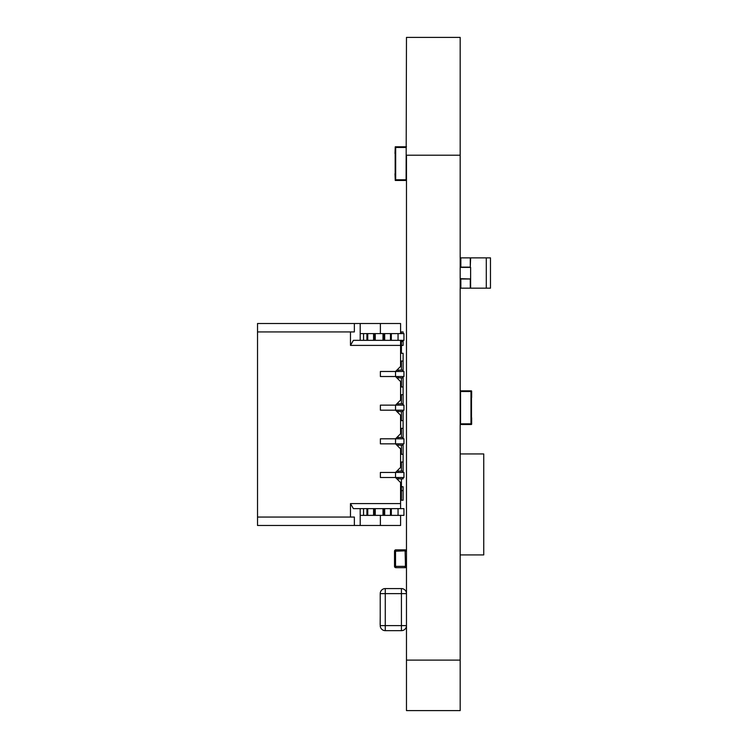 <?xml version="1.0" encoding="UTF-8"?>
<svg xmlns="http://www.w3.org/2000/svg" width="748" height="748" viewBox="0 0 748 748"><rect width="100%" height="100%" fill="white"/><g stroke="black" fill="none" stroke-linecap="round" stroke-linejoin="round"><path stroke-width="1.12" d="M460.179 710.6L406.473 710.6L460.179 710.6L460.179 37.4L406.473 37.4L460.179 37.4L406.473 37.4L406.108 179.782L395.673 179.782L395.673 147.468L406.108 147.468L395.673 147.468L395.673 153.527L395 153.527L395.253 146.795L406.473 146.795M406.473 710.6L406.473 155.21L460.179 155.21M470.614 257.873L470.277 267.13L470.277 257.873L486.294 257.873L486.294 288.167L490.473 288.167L490.473 257.873L486.294 257.873L490.473 257.873M486.294 288.167L470.614 288.167L470.614 278.911L470.277 288.167L470.277 278.911L460.179 278.911M460.852 259.556L460.179 259.556L460.852 259.556L460.852 267.13L460.852 257.873L470.277 257.873L470.277 267.13L460.179 267.13M460.179 286.484L460.852 286.484L460.852 278.911L460.852 288.167L470.614 288.167M460.179 278.995L470.614 278.995L460.179 278.658M460.179 267.382L470.614 267.382L460.179 267.045M470.614 278.658L470.614 267.382M460.179 416.084L460.544 423.826L460.544 391.513L470.978 391.513L470.978 423.826L470.978 417.767L471.651 417.767L471.651 424.247L460.179 424.499L471.399 424.499M460.544 423.826L470.978 423.826L460.544 423.826M471.399 390.839L460.179 390.839L471.399 390.839L471.651 397.571L471.651 391.092M460.179 399.254L460.544 391.513L470.978 391.513L470.978 397.571L471.651 397.571M470.978 397.571L470.978 417.767L471.483 417.767L471.483 397.571L470.978 397.571M471.483 414.616L471.483 415.112M471.483 406.847L471.483 407.342M471.651 417.767L471.651 424.247M391.326 515.372L398.058 515.372L390.484 515.372L390.484 508.64L384.678 508.64L391.326 508.64L391.326 515.372L391.326 508.64L391.326 515.372L384.678 515.372L384.678 508.64L390.484 508.64L384.678 508.64L384.678 515.372L403.948 515.372L403.948 508.64L398.058 508.64L403.948 508.64L403.948 515.372L403.948 508.64L403.948 515.372L403.948 508.64L403.948 515.372L403.948 508.64L403.948 515.372L400.582 515.372L400.582 525.47L257.527 525.47L354.365 525.47L354.365 517.055L257.527 517.055L257.527 323.51L360.19 323.51L354.365 323.51L354.365 331.925L257.527 331.925L257.527 323.51L354.365 323.51L354.365 331.925L257.527 331.925L257.527 323.51L380.386 323.51L360.19 323.51L360.19 340.34L366.922 340.34L366.922 333.608L366.922 340.34L383.836 340.34L375.253 340.34L382.995 340.34L382.995 333.608L382.995 340.34L383.836 340.34L383.836 333.608L382.995 333.608L382.995 340.34M360.19 333.608L360.19 323.51L360.19 333.608L363.556 333.608L360.19 333.608L360.19 340.34L360.19 333.608L383.836 333.608L383.836 340.34L384.678 340.34L383.836 340.34L383.836 333.608L384.678 333.608L384.678 340.34L391.326 340.34L391.326 333.608L398.058 333.608L391.326 333.608L391.326 340.34L391.326 333.608L384.678 333.608L384.678 340.34L384.678 333.608L383.836 333.608L403.948 333.608L403.948 340.34L398.058 340.34L403.948 340.34L403.948 333.608L403.948 340.34L403.107 340.34L403.948 340.34L403.948 333.608L403.948 340.34L403.107 340.34L403.107 345.389L401.424 345.389M401.424 340.34L401.424 353.299L400.582 353.299L403.107 353.299L403.107 361.041L400.582 361.041L401.424 361.041L401.424 370.129L397.992 370.129L397.992 371.476L397.992 370.129L403.107 370.129L403.107 371.476L403.948 371.476L403.107 371.476L403.948 371.476L403.948 376.524L395.533 376.524L403.948 376.524L403.948 371.476L403.107 371.476L403.948 371.476L403.948 376.524L403.948 371.476L380.386 371.476L380.386 376.524L380.386 371.476L395.533 371.476L400.582 366.426L400.582 345.389L350.475 345.389L350.475 331.925L257.527 331.925L257.527 525.47L360.19 525.47L257.527 525.47L354.365 525.47L354.365 517.055L257.527 517.055L354.365 517.055L354.365 525.47M403.107 376.524L403.107 377.871L397.992 377.871L401.424 377.871L401.424 386.959L400.582 386.959L403.107 386.959L403.107 394.701L400.582 394.701L401.424 394.701L401.424 403.789L397.992 403.789L397.992 405.136L397.992 403.789L403.107 403.789L403.107 405.136L403.948 405.136L403.107 405.136L403.948 405.136L403.948 410.185L395.533 410.185L403.948 410.185L403.948 405.136L403.107 405.136L403.948 405.136L403.948 410.185L403.948 405.136L380.386 405.136L380.386 410.185L380.386 405.136L395.533 405.136L400.582 400.087L400.582 381.574L395.533 376.524L380.386 376.524L395.533 376.524L395.533 371.476L380.386 371.476L380.386 376.524L380.386 371.476L395.533 371.476L380.386 371.476L395.533 371.476L400.582 366.426L400.582 345.389L350.475 345.389L353.393 340.34L400.582 340.34L400.582 345.389L350.475 345.389L350.475 331.925L350.475 345.389L353.393 340.34L403.948 340.34L403.948 333.608L403.948 340.34L403.948 333.608L398.058 333.608L398.058 340.34L403.948 340.34L400.582 340.34L400.582 366.426L400.582 345.389M403.107 410.185L403.107 411.531L397.992 411.531L401.424 411.531L401.424 420.619L400.582 420.619L403.107 420.619L403.107 428.361L400.582 428.361L401.424 428.361L401.424 437.449L397.992 437.449L397.992 438.796L397.992 437.449L403.107 437.449L403.107 438.796L403.948 438.796L403.107 438.796L403.948 438.796L403.948 443.845L395.533 443.845L403.948 443.845L403.948 438.796L403.107 438.796L403.948 438.796L403.948 443.845L403.948 438.796L380.386 438.796L380.386 443.845L380.386 438.796L395.533 438.796L400.582 433.747L400.582 415.234L395.533 410.185L380.386 410.185L395.533 410.185L395.533 405.136L380.386 405.136L380.386 410.185L380.386 405.136L395.533 405.136L380.386 405.136L395.533 405.136L400.582 400.087L400.582 381.574L395.533 376.524L395.533 371.476L400.582 366.426L395.533 371.476L395.533 376.524L400.582 381.574L395.533 376.524L380.386 376.524L380.386 371.476L380.386 376.524L395.533 376.524L395.533 371.476L403.948 371.476L403.948 376.524L403.948 371.476L395.533 371.476L395.533 376.524L395.533 371.476L400.582 366.426L400.582 340.34L353.393 340.34L350.475 345.389M403.107 443.845L403.107 445.191L397.992 445.191L401.424 445.191L401.424 454.279L400.582 454.279L403.107 454.279L403.107 462.021L400.582 462.021L401.424 462.021L401.424 471.109L397.992 471.109L397.992 472.456L397.992 471.109L403.107 471.109L403.107 472.456L403.948 472.456L403.107 472.456L403.948 472.456L403.948 477.505L395.533 477.505L403.948 477.505L403.948 472.456L403.107 472.456L403.948 472.456L403.948 477.505L403.948 472.456L380.386 472.456L380.386 477.505L380.386 472.456L395.533 472.456L400.582 467.406L400.582 448.894L395.533 443.845L380.386 443.845L395.533 443.845L395.533 438.796L380.386 438.796L380.386 443.845L380.386 438.796L395.533 438.796L380.386 438.796L395.533 438.796L400.582 433.747L400.582 415.234L395.533 410.185L395.533 405.136L400.582 400.087L400.582 381.574L400.582 400.087L400.582 381.574L395.533 376.524L380.386 376.524L403.948 376.524L403.948 371.476L403.948 376.524L395.533 376.524L403.948 376.524L403.948 371.476M274.357 323.51L400.582 323.51L400.582 333.608L400.582 323.51L277.723 323.51L400.582 323.51L400.582 331.925L403.107 331.925L403.107 333.608M401.424 490.632L403.107 490.632L403.107 500.225L400.582 500.225L400.582 508.64L400.582 482.554L395.533 477.505L380.386 477.505L395.533 477.505L395.533 472.456L380.386 472.456L380.386 477.505L380.386 472.456L395.533 472.456L380.386 472.456L395.533 472.456L400.582 467.406L400.582 448.894L395.533 443.845L395.533 438.796L400.582 433.747L400.582 415.234L395.533 410.185L380.386 410.185L380.386 405.136L380.386 410.185L395.533 410.185L395.533 405.136L403.948 405.136L403.948 410.185L403.948 405.136L395.533 405.136L395.533 410.185L395.533 405.136L395.533 410.185L380.386 410.185L403.948 410.185L403.948 405.136L403.948 410.185L395.533 410.185L400.582 415.234L400.582 433.747L400.582 415.234L395.533 410.185L403.948 410.185L403.948 405.136M274.357 525.47L400.582 525.47L400.582 515.372L403.948 515.372L400.582 515.372L403.948 515.372L400.582 515.372L400.582 525.47L400.582 515.372L400.582 525.47L400.582 515.372L400.582 525.47L257.527 525.47L260.893 525.47L257.527 525.47L257.527 331.925M363.556 333.608L366.922 333.608L366.922 340.34L363.556 340.34L363.556 333.608L363.556 340.34L360.19 340.34L363.556 340.34L363.556 333.608L375.253 333.608L374.411 333.608L374.411 340.34L375.253 340.34L375.253 333.608L374.411 333.608L383.836 333.608L383.836 340.34L383.836 333.608L383.836 340.34L390.484 340.34L390.484 333.608L390.484 340.34L398.058 340.34L391.326 340.34L398.058 340.34L398.058 333.608L398.058 340.34M374.411 508.64L363.556 508.64L366.922 508.64L366.922 515.372L366.922 508.64L375.253 508.64L374.411 508.64L374.411 515.372L382.995 515.372L382.995 508.64L382.995 515.372L382.995 508.64L383.836 508.64L374.411 508.64L374.411 515.372L374.411 508.64L374.411 515.372L375.253 515.372L375.253 508.64L374.411 508.64L374.411 515.372L375.253 515.372L375.253 508.64L366.922 508.64L366.922 515.372L366.922 508.64L366.922 515.372L366.922 508.64L374.411 508.64L373.57 508.64L373.57 515.372L374.411 515.372L374.411 508.64L375.253 508.64L353.393 508.64L350.475 503.591L350.475 517.055L257.527 517.055L354.365 517.055L350.475 517.055L350.475 503.591L400.582 503.591L400.582 482.554L395.533 477.505L395.533 472.456L400.582 467.406L400.582 448.894L395.533 443.845L380.386 443.845L380.386 438.796L380.386 443.845L395.533 443.845L395.533 438.796L403.948 438.796L403.948 443.845L403.948 438.796L395.533 438.796L395.533 443.845L395.533 438.796L395.533 443.845L380.386 443.845L403.948 443.845L403.948 438.796L403.948 443.845L395.533 443.845L400.582 448.894L400.582 467.406L400.582 448.894L395.533 443.845L403.948 443.845L403.948 438.796M390.484 515.372L390.484 508.64L398.058 508.64L398.058 515.372L398.058 508.64L390.484 508.64L390.484 515.372L375.253 515.372L383.836 515.372L383.836 508.64L382.995 508.64M382.995 515.372L383.836 515.372L383.836 508.64L384.678 508.64L383.836 508.64L383.836 515.372L383.836 508.64L383.836 515.372L383.836 508.64L384.678 508.64L384.678 515.372M391.326 508.64L398.058 508.64L398.058 515.372L360.19 515.372L363.556 515.372L360.19 515.372L360.19 508.64L353.393 508.64L350.475 503.591L400.582 503.591L400.582 508.64L400.582 482.554L395.533 477.505L380.386 477.505L380.386 472.456L380.386 477.505L395.533 477.505L395.533 472.456L403.948 472.456L403.948 477.505L403.948 472.456L395.533 472.456L395.533 477.505L395.533 472.456L395.533 477.505L380.386 477.505L403.948 477.505L403.948 472.456L403.948 477.505L395.533 477.505L400.582 482.554L400.582 503.591L400.582 482.554L395.533 477.505L403.948 477.505L403.948 472.456M398.058 515.372L380.386 515.372L380.386 525.47L360.19 525.47L360.19 515.372L363.556 515.372L363.556 508.64L360.19 508.64L363.556 508.64L363.556 515.372L366.922 515.372L366.922 508.64L373.57 508.64L373.57 515.372L374.411 515.372L373.57 515.372L373.57 508.64M373.57 515.372L366.922 515.372L367.764 515.372L367.764 508.64L367.764 515.372L373.57 515.372L363.556 515.372L363.556 508.64M397.216 472.456L400.245 472.456M397.216 438.796L400.245 438.796M397.216 405.136L400.245 405.136M397.216 371.476L400.245 371.476M400.582 333.608L400.582 323.51L400.582 333.608L400.582 323.51L360.19 323.51M353.393 508.64L360.19 508.64L353.393 508.64L360.19 508.64L360.19 515.372L380.386 515.372L380.386 525.47L360.19 525.47L380.386 525.47L360.19 525.47L360.19 508.64L353.393 508.64L350.475 503.591L350.475 517.055M380.386 333.608L380.386 323.51L380.386 333.608L380.386 323.51L400.582 323.51L400.582 331.925L400.582 323.51L380.386 323.51L380.386 333.608M460.179 453.943L483.741 453.943L483.741 554.923L460.179 554.923M406.473 172.04L406.108 179.782L395.673 179.782L395.673 173.723L395 173.723L395.253 180.455L406.473 180.455M395.673 173.723L395.673 153.527L395.168 153.527L395.168 173.723L395.673 173.723M395.168 171.077L395.168 167.833M395.168 159.483L395.168 156.313M395.168 158.716L395.168 156.248M395.168 167.449L395.168 163.952M395.168 163.307L395.168 160.072M395.168 165.252L395.168 166.645M380.218 593.631L385.267 593.631L385.267 588.582A5.049 5.049 -0 0 0 380.218 593.631L380.218 625.609A5.049 5.049 -0 0 0 385.267 630.658L385.267 625.609L380.218 625.609A5.049 5.049 -0 0 0 385.267 630.658L401.424 630.658A5.049 5.049 -0 0 0 406.473 625.627L401.424 625.609L401.424 593.631L385.267 593.631L385.267 625.609L401.424 625.609L401.424 630.658A5.049 5.049 -0 0 0 406.473 625.627M406.473 593.613A5.049 5.049 -0 0 0 401.424 588.582L401.424 593.631L406.473 593.631M385.267 588.582L401.424 588.582L385.267 588.582M401.424 630.658L385.267 630.658M380.218 615.819L380.152 624.58M405.463 566.339L405.126 550.855L395.533 551.192L395.533 566.339L406.473 566.339A1.346 1.346 180 0 1 405.126 567.685L395.87 567.685L405.126 567.685A1.346 1.346 -0 0 0 406.473 566.348L406.407 566.46M395.533 566.339L394.523 566.339L394.523 551.192L394.523 566.339A1.346 1.346 -0 0 0 395.87 567.685A1.346 1.346 180 0 1 394.523 566.339L394.523 551.276M395.533 551.192L394.523 551.192A1.346 1.346 180 0 1 395.87 549.845L405.126 549.845A1.346 1.346 180 0 1 406.473 551.183L405.463 551.192M396.038 567.685L405.126 567.685L395.87 567.685L405.126 567.685L395.87 567.685L395.87 566.675M397.992 377.871L397.992 376.524L397.992 377.871M397.992 411.531L397.992 410.185L397.992 411.531M401.424 486.761L403.107 486.761L403.107 490.632M397.992 445.191L397.992 443.845L397.992 445.191M401.424 500.225L401.424 478.851L397.992 478.851L397.992 477.505L397.992 478.851L403.107 478.851L403.107 477.505M403.107 361.041L403.107 370.129M403.107 377.871L403.107 386.959M403.107 394.701L403.107 403.789M403.107 411.531L403.107 420.619M403.107 428.361L403.107 437.449M403.107 445.191L403.107 454.279M403.107 462.021L403.107 471.109M401.424 333.608L401.424 331.925M400.582 500.225L400.582 508.64L400.582 500.225M367.764 333.608L367.764 340.34L366.922 340.34L366.922 333.608L366.922 340.34L366.922 333.608L367.764 333.608L367.764 340.34L367.764 333.608L375.253 333.608L374.411 333.608L374.411 340.34L375.253 340.34L375.253 333.608L382.995 333.608M374.411 333.608L374.411 340.34L374.411 333.608L374.411 340.34L373.57 340.34L374.411 340.34L374.411 333.608L375.253 333.608L374.411 333.608M367.764 340.34L373.57 340.34L373.57 333.608L373.57 340.34L363.556 340.34M384.678 333.608L390.484 333.608L390.484 340.34L391.326 340.34M391.326 333.608L390.484 333.608M398.058 333.608L403.948 333.608M384.678 340.34L390.484 340.34M363.556 515.372L366.922 515.372M398.058 508.64L403.948 508.64M397.216 477.505L400.245 477.505M400.919 477.505L403.948 477.505M397.216 443.845L400.245 443.845M400.919 443.845L403.948 443.845M397.216 410.185L400.245 410.185M400.919 410.185L403.948 410.185M397.216 376.524L400.245 376.524M400.919 376.524L403.948 376.524M400.582 503.591L400.582 508.64L400.582 503.591L350.475 503.591M400.582 467.406L395.533 472.456L400.582 467.406M400.582 400.087L395.533 405.136L400.582 400.087M400.582 433.747L395.533 438.796L400.582 433.747M260.893 525.47L257.527 525.47L260.893 525.47M400.582 525.47L380.386 525.47L400.582 525.47L400.582 515.372M380.386 515.372L380.386 525.47L380.386 515.372L380.386 525.47L380.386 515.372L360.19 515.372L360.19 525.47M354.365 517.055L257.527 517.055L257.527 525.47M350.475 331.925L354.365 331.925L354.365 323.51M406.473 660.11L460.179 660.11M375.253 333.608L375.253 340.34M383.836 333.608L383.836 340.34M366.922 333.608L366.922 340.34M373.57 333.608L373.57 340.34M375.253 515.372L375.253 508.64M383.836 515.372L383.836 508.64M367.764 515.372L367.764 508.64M394.523 566.171L395.028 566.171M395.87 550.855L395.87 549.845L405.126 549.845L405.126 550.855M394.523 551.36L395.028 551.36M405.126 566.675L405.126 567.685M401.424 341.518L403.107 341.518"/></g></svg>

